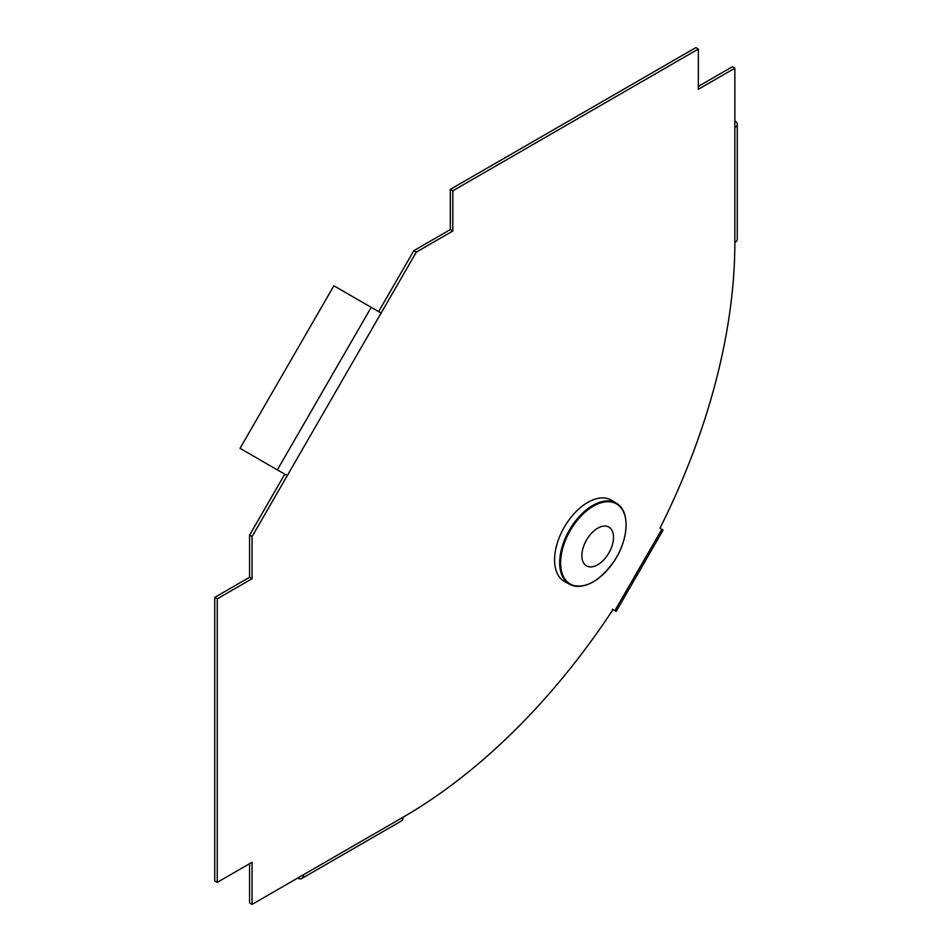 <?xml version="1.0" encoding="UTF-8"?>
<svg xmlns="http://www.w3.org/2000/svg" width="952" height="952" viewBox="0 0 952 952"><rect width="100%" height="100%" fill="white"/><g stroke="black" fill="none" stroke-linecap="round" stroke-linejoin="round"><path stroke-width="1.43" d="M450.32 189.365L452.807 190.805L698.351 49.04L695.864 47.6L450.32 189.365L450.32 229.599L413.822 250.662L378.622 311.625M413.822 250.662L416.31 252.101L252.066 536.571L252.066 578.721L217.234 598.844L217.234 882.373L252.066 862.25L252.066 904.4L303.498 874.709A8.211 4.736 60 0 1 301.796 878.47A8.211 4.736 60 0 1 297.69 878.065L297.69 878.065M698.351 86.394L732.362 66.759L734.849 68.199L734.849 127.568A8.211 4.736 0 0 0 737.264 124.224A8.211 4.736 0 0 0 734.849 120.868M301.796 878.47L401.339 821.005A8.211 4.736 -120 0 0 403.041 817.244A469.253 270.927 -60 0 0 613.028 609.518L614.909 610.601L661.83 529.324L659.95 528.241A469.253 270.927 120 0 0 734.849 242.522L734.849 127.568M252.066 904.4L249.579 902.96L249.579 863.69M217.234 882.373L214.735 880.933L214.735 597.404L249.579 577.281L249.579 535.143L284.779 474.179L287.266 475.619L240.023 448.344L333.878 285.79L381.121 313.065M698.351 49.04L698.351 89.262L734.849 68.199M416.31 252.101L452.807 231.027L452.807 190.805M450.32 229.599L452.807 231.027M737.264 124.224L737.264 239.166A8.211 4.736 180 0 1 734.849 242.522M661.83 529.324L663.139 530.074L616.206 611.351L613.207 609.613M612.422 609.161L613.159 609.589M614.909 610.601L616.206 611.351M249.579 535.143L252.066 536.571M214.735 597.404L217.234 598.844M249.579 577.281L252.066 578.721M582.588 585.873A46.803 27.025 -60 0 1 569.653 584.326L564.572 581.541A46.922 27.096 -60 0 1 564.286 581.375A46.922 27.096 -60 0 1 564.429 526.932A46.922 27.096 -60 0 1 611.493 500.264L616.456 503.275A46.803 27.025 -60 0 1 624.262 513.699M586.503 565.869A22.384 12.923 -60 0 1 593.608 531.192A22.384 12.923 -60 0 1 612.981 542.378A22.384 12.923 -60 0 1 586.503 565.869M403.041 817.244L303.498 874.709M371.209 307.341L277.353 469.895M570.212 584.052A46.279 26.727 -60 0 1 584.873 512.355A46.279 26.727 -60 0 1 624.964 535.5A46.279 26.727 -60 0 1 570.212 584.052M569.367 584.159A46.803 27.025 -60 0 1 569.51 529.871A46.803 27.025 -60 0 1 616.456 503.275C630.2 510.796 628.891 539.225 614.29 560.942C599.165 582.053 584.29 589.847 569.653 584.326A46.803 27.025 -60 0 1 569.367 584.159"/></g></svg>
